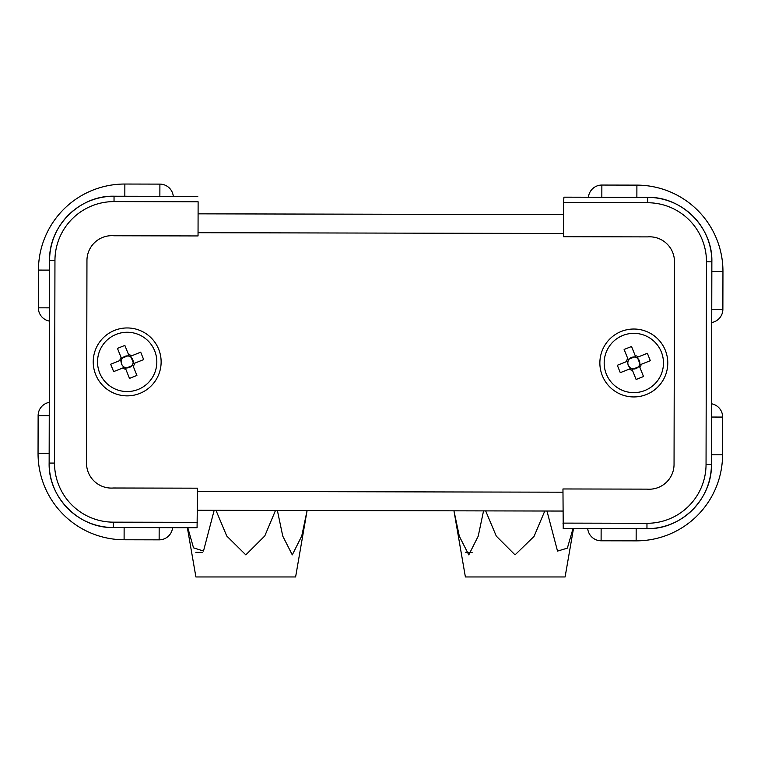 <?xml version="1.0" encoding="UTF-8"?>
<svg xmlns="http://www.w3.org/2000/svg" width="761" height="761" viewBox="0 0 761 761"><rect width="100%" height="100%" fill="white"/><g stroke="black" fill="none" stroke-linecap="round" stroke-linejoin="round"><path stroke-width="1.14" d="M277.375 510.45L282.759 536.096L292.281 554.874L301.746 536.02L307.102 510.507L295.61 576.962L195.9 576.962L187.368 527.706M202.635 552.438L195.824 552.334M215.962 510.317L226.759 536.029L245.822 554.874L264.79 535.944L275.501 510.441M187.786 527.706L193.522 547.844L203.501 551.04L214.164 510.317M197.46 510.279L562.912 511.059M563.54 214.612L198.088 213.841M711.449 454.783L722.56 454.802A86.24 86.24 0 0 1 636.139 540.852L601.104 540.786A13.479 13.479 0 0 1 587.72 528.553A13.479 13.479 0 0 0 601.104 540.786L636.139 540.852A86.24 86.24 0 0 0 722.56 454.802L722.636 417.076A13.479 13.479 0 0 0 711.564 403.787M711.735 322.521A13.479 13.479 0 0 0 722.874 309.28L722.95 271.544A86.24 86.24 0 0 0 636.9 185.123L601.865 185.056A13.479 13.479 0 0 0 588.424 197.223L563.911 197.166L563.568 202.559L563.93 197.175L647.659 197.356A64.333 64.333 0 0 1 711.858 261.822L711.421 464.476A64.333 64.333 0 0 1 646.955 528.676L563.207 528.505L646.955 528.676M49.237 415.639L38.126 415.62A13.479 13.479 0 0 1 49.265 402.379A13.479 13.479 0 0 0 38.126 415.62L38.05 453.347A86.24 86.24 0 0 0 124.1 539.768L159.135 539.844A13.479 13.479 0 0 0 172.576 527.668M124.833 196.233L124.861 184.038L159.896 184.114A13.479 13.479 0 0 1 173.28 196.338A13.479 13.479 0 0 0 159.896 184.114L124.861 184.038A86.24 86.24 0 0 0 38.44 270.088L38.364 307.825A13.479 13.479 0 0 0 49.436 321.104L49.265 402.379M198.05 232.704L563.501 233.475L198.05 232.704M562.95 492.196L197.499 491.416L562.95 492.196M197.432 522.331L113.351 522.16A58.949 58.949 0 0 1 54.526 463.078L54.954 260.424A58.949 58.949 0 0 1 114.026 201.598L198.117 201.779L198.041 235.939L113.96 235.758A24.875 24.875 0 0 0 86.954 260.49L86.526 463.154A24.875 24.875 0 0 0 113.418 488.001L197.499 488.182L197.07 527.715L113.341 527.535A64.333 64.333 0 0 1 49.142 463.069L49.579 260.414A64.333 64.333 0 0 1 114.045 196.224L197.793 196.386L114.045 196.224M113.351 522.16L113.341 527.544L197.07 527.715M133.251 366.326L136.904 375.43L129.494 378.398L125.841 369.294A7.505 7.505 0 0 1 122.759 367.982L113.655 371.634L110.687 364.224L119.791 360.571A7.505 7.505 0 0 1 121.104 357.489L117.451 348.386L124.861 345.418L128.514 354.521A7.505 7.505 0 0 1 131.596 355.834L140.699 352.181L143.667 359.592L134.564 363.244A7.505 7.505 0 0 1 133.251 366.326L132.547 364.576A5.993 5.993 0 0 0 122.702 357.917A5.993 5.993 0 0 0 123.187 366.383L121.522 364.177L120.714 360.2M99.662 372.947A29.641 29.641 0 0 0 138.217 389.423A29.641 29.641 0 0 0 154.692 350.869A29.641 29.641 0 0 0 116.138 334.393A29.641 29.641 0 0 0 99.662 372.947M121.104 357.489L121.808 359.24M123.682 367.611L123.187 366.383A5.993 5.993 0 0 0 125.137 367.544L125.841 369.294M129.218 356.272L128.514 354.521M130.673 356.205L133.641 363.615M121.475 358.412L128.885 355.444M125.137 367.544A5.993 5.993 0 0 0 126.697 367.886L125.47 368.372M132.88 365.404L131.653 365.898A5.993 5.993 0 0 0 132.547 364.576M131.653 365.898L126.697 367.886A5.993 5.993 0 0 0 131.653 365.898M132.814 363.948L134.564 363.244M131.596 355.834L129.846 356.538M121.541 359.867L119.791 360.571M122.759 367.982L124.509 367.278M639.887 367.411L643.521 376.524L636.11 379.482L632.477 370.369A7.505 7.505 0 0 1 629.395 369.047L620.282 372.681L617.323 365.28L626.436 361.637A7.505 7.505 0 0 1 627.758 358.555L624.125 349.451L631.535 346.493L635.169 355.596A7.505 7.505 0 0 1 638.251 356.919L647.364 353.285L650.322 360.695L641.209 364.329A7.505 7.505 0 0 1 639.887 367.411L639.183 365.661A5.993 5.993 0 0 0 629.357 358.992A5.993 5.993 0 0 0 629.832 367.458L628.158 365.242L627.359 361.275M606.289 373.974A29.641 29.641 0 0 0 644.814 390.517A29.641 29.641 0 0 0 661.357 351.991A29.641 29.641 0 0 0 622.831 335.458A29.641 29.641 0 0 0 606.289 373.974M627.758 358.555L628.462 360.305M630.317 368.676L629.832 367.458A5.993 5.993 0 0 0 631.773 368.619L632.477 370.369M635.873 357.356L635.169 355.596M637.328 357.29L640.286 364.7M628.129 359.477L635.54 356.519M631.773 368.619A5.993 5.993 0 0 0 633.333 368.961L632.106 369.446M639.516 366.488L638.289 366.983A5.993 5.993 0 0 0 639.183 365.661M638.289 366.983L633.333 368.961A5.993 5.993 0 0 0 638.289 366.983M639.459 365.033L641.209 364.329M638.251 356.919L636.5 357.622M628.186 360.942L626.436 361.637M629.395 369.047L631.145 368.353M483.549 510.888L478.212 536.191L468.795 554.874L459.33 536.277L453.956 510.821L465.39 576.962L565.1 576.962L573.49 528.524L587.72 528.553M546.969 511.021L557.528 551.097L567.364 548.139L573.033 528.524M485.661 510.888L496.286 536.105L515.045 554.874L534.041 536.419L544.79 511.021M472.124 552.438L465.313 552.334M636.871 197.327L636.9 185.123A86.24 86.24 0 0 1 722.95 271.544L711.839 271.525M161.132 361.979A33.96 33.96 0 0 1 127.106 395.863A33.96 33.96 0 0 1 93.223 361.836A33.96 33.96 0 0 1 127.249 327.953A33.96 33.96 0 0 1 161.132 361.979M667.778 363.054A33.96 33.96 0 0 1 633.751 396.938A33.96 33.96 0 0 1 599.868 362.911A33.96 33.96 0 0 1 633.894 329.028A33.96 33.96 0 0 1 667.778 363.054M563.226 528.495L562.959 488.962L647.04 489.133A24.875 24.875 0 0 0 674.046 464.4L674.474 261.746A24.875 24.875 0 0 0 647.582 236.89L563.501 236.709L563.568 202.559L647.649 202.74L647.659 197.346L563.911 197.166M722.636 417.076L711.535 417.047M636.139 540.852L636.167 528.657M601.133 528.581L601.104 540.786M711.763 309.251L722.874 309.28M601.865 185.056L601.837 197.251M49.161 453.366L38.05 453.347M124.129 527.573L124.1 539.768M159.135 539.844L159.163 527.639M159.867 196.309L159.896 184.114M49.551 270.117L38.44 270.088M38.364 307.825L49.465 307.844M114.026 201.598L114.045 196.214C79.667 195.254 48.752 226.027 49.57 260.414L49.142 463.069C48.181 497.447 78.954 528.362 113.341 527.544L113.341 527.535M54.954 260.424L49.57 260.414M54.526 463.078L49.132 463.069M562.883 523.111L646.974 523.292A58.949 58.949 0 0 0 706.046 464.467L706.474 261.813A58.949 58.949 0 0 0 647.649 202.74M646.974 523.292L646.955 528.686C681.333 529.646 712.248 498.864 711.43 464.476L711.858 261.822C712.829 227.444 682.046 196.538 647.659 197.346M706.046 464.467L711.43 464.476M706.474 261.813L711.868 261.822M173.28 196.338L197.793 196.386"/></g></svg>
